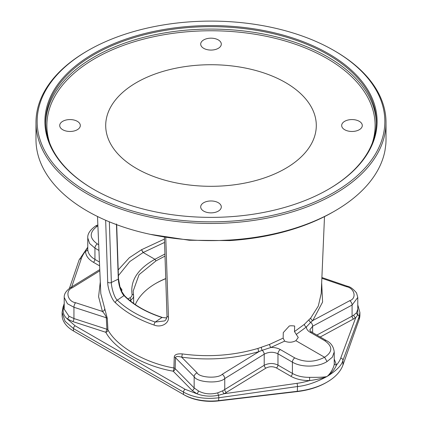 <?xml version="1.0" encoding="UTF-8"?>
<svg xmlns="http://www.w3.org/2000/svg" width="422" height="422" viewBox="0 0 422 422"><rect width="100%" height="100%" fill="white"/><g stroke="black" fill="none" stroke-linecap="round" stroke-linejoin="round"><path stroke-width="0.63" d="M35.986 122.422L35.986 139.571A175.014 101.043 0 0 0 219.598 240.493L229.974 240.023A175.014 101.043 0 0 0 334.757 211.021L334.757 211.021A175.014 101.043 0 0 0 384.985 150.522L385.803 144.53A175.014 101.043 0 0 0 386.014 139.571L386.014 122.422A175.014 101.043 0 0 0 334.757 50.978L333.934 50.498A173.848 100.373 0 0 0 88.071 50.498L87.243 50.972A175.014 101.043 0 0 0 87.243 50.978A175.014 101.043 0 0 0 35.986 122.422A175.014 101.043 0 0 0 144.023 215.774A175.014 101.043 0 0 0 334.757 193.872A175.014 101.043 0 0 0 386.014 122.422M87.243 50.978L88.066 50.498A173.848 100.373 180 0 1 88.071 50.498A173.848 100.373 180 0 0 88.071 192.443A173.848 100.373 180 0 0 333.929 192.443A173.848 100.373 0 0 0 333.934 50.498M334.757 211.021L333.106 211.971A172.682 99.697 180 0 1 229.721 240.587L189.278 240.255L150.158 234.315M295.869 340.681C292.219 342.574 288.484 342.727 284.66 341.124L283.146 338.133L283.278 332.605L289.292 326.011C290.378 325.705 292.172 325.71 294.672 326.027L294.472 331.592L298.27 337.489L295.869 340.681L324.581 357.255L327.055 361.543C318.03 367.351 301.419 367.631 292.404 362.145L277.966 353.805C273.382 351.653 268.798 351.779 264.214 354.185A3.503 1.952 -121.7 0 0 262.183 350.323L259.055 351.552C234.083 358.879 208.273 360.747 181.624 357.149C177.736 356.142 175.689 356.337 175.499 357.74L175.125 368.633A2.332 1.635 -44.6 0 1 173.162 371.175C144.271 366.296 114.958 349.374 105.806 332.288L106.914 329.25L106.27 317.771C106.001 316.11 104.719 313.994 102.425 311.42L98.59 296.729L100.294 281.817M321.211 293.469L318.309 306.04L310.771 317.93L304.436 324.27L294.472 331.592M164.432 239.074L141.518 249.724L143.222 252.483L129.744 261.582L118.397 275.64M285.457 168.505A105.294 60.794 0 0 0 316.263 127.022A105.294 60.794 0 0 0 252.493 69.646A105.294 60.794 0 0 0 136.543 82.533A105.294 60.794 0 0 0 105.737 127.022A105.294 60.794 0 0 0 171.907 181.966A105.294 60.794 0 0 0 285.457 168.505M164.543 242.428L143.222 252.483M283.146 338.133L269.626 344.368L258.006 348.398C233.551 355.588 208.278 357.429 182.177 353.91C177.108 353.573 174.465 354.628 174.254 357.075L173.896 367.973A2.332 0.665 -78.9 0 1 173.162 371.175L192.195 390.492L196.884 393.773L185.089 389.29A2.332 1.345 -60 0 0 183.501 392.112L183.501 394.491L184.324 394.966A37.727 21.78 0 0 0 218.585 400.9L297.294 391.574A57.17 33.006 0 0 0 326.232 382.58L327.055 382.105A58.336 33.681 0 0 0 342.949 365.056L359.101 319.612A38.893 22.456 0 0 0 359.897 315.102L359.897 312.422L359.101 316.769L342.949 360.304C341.852 365.172 336.55 370.563 327.055 376.466C316.162 382.343 306.325 385.692 297.531 386.526L218.818 397.761C205.266 399.439 193.492 397.556 183.501 392.112L73.497 328.601L65.078 321.263L62.103 312.422L62.103 315.102A38.893 22.456 0 0 0 73.497 330.98L183.501 394.491A38.893 22.456 0 0 0 218.818 400.605L297.531 391.284A58.336 33.681 0 0 0 327.055 382.105M74.293 331.439A37.727 21.78 0 0 0 74.319 331.455L73.497 330.98L73.497 328.601A2.332 1.345 -60 0 1 75.09 325.779L67.188 318.89L72.837 321.58L105.806 332.288A2.332 1.772 -31.4 0 0 107.942 329.893L107.299 318.42L100.795 293.606L97.498 216.486M165.751 278.673A78.988 45.602 0 0 0 155.56 283.568M309.653 380.56C304.689 381.979 300.469 382.902 297.004 383.334L224.161 393.737L265.923 368.121C269.405 366.338 272.892 366.27 276.373 367.91L290.811 376.245C296.028 379.178 302.31 380.618 309.653 380.56C314.886 379.964 324.054 378.065 327.055 376.466C331.581 373.09 334.736 369.287 336.508 365.056A2.332 1.936 -0.5 0 1 334.229 363.173L334.229 363.126C334.699 366.201 330.616 373.734 327.055 376.466C324.275 377.41 314.881 377.379 309.606 377.342L309.653 380.56M290.811 376.245A2.332 1.345 120 0 0 292.404 373.423C297.167 376.097 302.901 377.405 309.606 377.342M71.682 286.923L81.277 258.786C81.879 256.708 83.282 254.16 85.492 251.143C85.645 255.521 88.267 259.219 93.352 262.241L99.608 265.855M87.771 247.297L85.492 251.143A2.332 1.873 179.5 0 0 87.771 249.265C87.903 253.274 90.297 256.655 94.945 259.419L94.945 248.141L89.659 243.547L87.771 237.966L87.771 249.265M320.224 337.009L355.672 317.808L357.777 314.844L357.777 306.514M359.101 319.612L359.101 316.769A2.332 1.904 -159.6 0 0 357.777 314.844A2.332 1.91 37.2 0 1 356.548 312.718L357.777 309.157M342.949 365.056L342.949 360.304A2.332 1.904 -159.6 0 0 340.723 358.093L355.672 317.808A2.332 1.567 54.3 0 1 353.863 315.06L356.548 312.718M340.723 358.093C340.121 360.008 338.718 362.329 336.508 365.056L334.229 359.059M334.229 363.194L334.229 351.964L332.346 357.212L327.055 361.543M265.923 368.121A2.332 1.298 58.3 0 1 264.214 365.294C268.798 362.994 273.382 362.92 277.966 365.083L292.404 373.423L292.404 362.145A3.503 2.02 -60 0 1 294.793 357.909L280.356 349.574C277.745 348.108 274.601 347.396 270.924 347.448L262.189 350.323A2.332 0.918 -104.9 0 1 261.418 347.433M192.195 390.492A2.332 1.635 135.4 0 0 194.157 387.945L198.345 390.877A2.332 1.245 116.2 0 1 196.884 393.773C203.531 396.29 210.731 396.791 218.48 395.266L224.161 393.737A2.332 1.097 64.8 0 1 222.7 390.788L264.214 365.294L264.214 354.185L224.752 378.56C219.419 383.994 196.874 382.538 194.157 376.672L175.499 357.74A2.332 1.435 -178 0 0 174.254 357.075M218.585 400.9L218.818 397.761A2.332 0.343 -98.1 0 0 218.48 395.266A2.332 0.533 73.2 0 1 217.799 392.824L222.7 390.788M198.345 390.877C204.1 394.048 210.589 394.697 217.799 392.824M64.223 309.147L68.902 316.147L73.945 318.541L106.914 329.25A2.332 1.292 -3.2 0 1 107.942 329.893C116.905 346.631 145.606 363.2 173.896 367.973A2.332 1.435 -178 0 1 175.125 368.633L194.157 387.945L194.157 376.672A3.503 2.458 -44.6 0 1 197.106 372.858L181.624 357.149A2.332 0.522 -81.9 0 0 182.177 353.91M165.751 237.386L168.436 317.075C169.254 323.331 161.262 327.931 154.12 325.077A2.332 0.971 -70.9 0 1 155.206 322.06C139.418 316.547 126.779 309.252 117.29 300.169C114.304 297.779 111.255 287.087 111.366 282.476L109.345 221.824M154.12 325.077C138.02 319.459 125.139 312.022 115.47 302.759C111.677 300.047 107.483 287.509 107.71 282.017L105.658 220.263M168.436 317.075A2.332 1.398 178.1 0 1 166.991 315.846C166.685 320.251 164.374 320.973 164.612 320.926L155.206 322.06L161.969 317.492L166.722 317.993M115.47 302.759A2.332 1.641 -46 0 1 117.29 300.169L124.021 295.585C133.21 304.879 145.859 312.185 161.969 317.492L166.737 317.935M141.518 249.724L129.338 257.731L118.202 269.901M116.688 224.689L118.503 278.842A0.586 0.348 178.1 0 0 118.461 278.72C119.189 288.964 123.456 295.142 124.574 295.859A0.586 0.417 135.7 0 0 124.021 295.585C122.955 294.873 118.983 288.901 118.297 279.121L111.366 282.476A2.332 1.398 -1.9 0 1 107.71 282.017M116.446 223.945L118.297 279.121A0.586 0.348 178.1 0 0 118.503 278.847L120.038 287.287L121.626 291.344L124.485 295.637C133.584 304.853 146.149 312.106 162.175 317.386M119.89 286.796L121.979 289.888L121.589 291.264M127.956 298.929L129.812 297.89C131.469 296.935 132.218 295.753 132.07 294.334C130.203 280.535 137.809 268.856 154.9 259.293L143.163 252.514L141.518 249.829L143.105 252.546M129.744 300.448L130.894 299.805C132.635 298.834 133.542 297.563 133.621 296.001L133.178 291.069L139.06 274.664L155.971 260.896L154.9 259.293L164.928 254.023M165.746 278.546A77.822 44.932 0 0 0 155.971 283.331L155.971 283.331A77.822 44.932 180 0 0 135.33 304.61M155.971 260.896L164.997 256.085M133.626 296.07L133.626 303.418L133.621 296.138M362.292 125.519A10.307 5.95 180 0 1 351.985 131.469A10.307 5.95 180 0 1 341.678 125.519A10.307 5.95 180 0 1 351.985 119.568A10.307 5.95 180 0 1 362.292 125.519M211 38.17A10.307 5.95 180 0 1 221.307 44.125A10.307 5.95 180 0 1 211 50.076A10.307 5.95 180 0 1 200.693 44.125A10.307 5.95 180 0 1 211 38.17M59.708 125.519A10.307 5.95 180 0 1 70.015 119.568A10.307 5.95 180 0 1 80.322 125.519A10.307 5.95 180 0 1 70.015 131.469A10.307 5.95 180 0 1 59.708 125.519M211 212.867A10.307 5.95 180 0 1 200.693 206.917A10.307 5.95 180 0 1 211 200.967A10.307 5.95 180 0 1 221.307 206.917A10.307 5.95 180 0 1 211 212.867M328.184 189.441A165.329 95.451 0 0 0 376.329 122.106A165.329 95.451 0 0 0 274.268 33.918A165.329 95.451 0 0 0 94.095 54.612A165.329 95.451 180 0 0 45.671 122.106A165.329 95.451 180 0 0 93.816 189.441M93.542 53.657A166.11 95.905 0 0 0 93.542 189.283A166.11 95.905 0 0 0 328.458 189.283L328.458 189.283A166.11 95.905 0 0 0 328.458 53.657A166.11 95.905 0 0 0 93.542 53.657M104.619 309.131A2.332 1.815 -24.6 0 1 102.425 311.42L75.612 302.711C67.499 301.577 64.893 290.573 72.31 287.793L99.819 270.797M107.299 318.42A2.332 1.292 -3.2 0 0 106.27 317.766L73.945 307.269L67.473 303.766L64.223 297.431L64.223 309.226M62.983 307.227A2.332 1.825 18.8 0 1 64.213 306.208C62.192 311.04 63.179 315.271 67.188 318.89A2.332 1.445 124.1 0 0 68.902 316.147M98.706 244.697L97.334 243.905C89.169 238.135 89.195 232.2 97.419 226.108L95.646 225.949C90.007 229.985 87.38 234.025 87.771 238.061M258.006 348.398A2.332 0.765 -106.7 0 0 259.055 351.552L222.188 374.325C217.831 378.824 199.316 377.685 197.106 372.858M284.66 341.124L270.924 347.448A2.332 0.965 -111.5 0 1 269.626 344.368M97.899 225.854L97.419 226.108L97.92 226.392M309.094 319.908A2.332 1.646 -139.7 0 0 310.756 322.281L306.356 326.992L296.239 334.44M310.771 317.93A2.332 1.767 -139.4 0 0 312.823 320.509L310.756 322.281A3.503 2.089 -118.2 0 1 312.618 326.238L309.769 329.941C310.27 331.001 310.977 331.755 311.89 332.198A3.503 2.02 120 0 0 310.228 332.325L324.666 340.659C332.831 346.362 332.805 351.895 324.581 357.255C314.659 362.371 304.731 362.588 294.793 357.909M321.669 282.687L322.582 302.068L312.823 320.509L349.69 300.712C357.107 298.407 354.501 288.047 346.388 286.67L321.859 278.283M304.436 324.27A2.332 1.662 -131 0 0 306.356 326.992C306.398 329.044 307.685 330.816 310.228 332.325M357.777 309.226L357.777 297.431L352.08 305.048L312.618 326.238L312.618 332.62M353.673 319.048A2.332 1.393 61.8 0 1 352.08 316.157L353.863 315.06M229.974 240.023L229.721 240.587M297.294 391.574L297.531 386.526A2.332 0.343 -98.1 0 0 297.004 383.334M74.319 331.455L73.497 330.98L74.319 331.455M185.089 389.29L75.09 325.779M93.352 262.241A2.332 1.345 120 0 0 94.945 259.419L99.444 262.02M276.373 367.91A2.332 1.345 120 0 0 277.966 365.083L277.966 353.805A3.503 2.02 -60 0 1 280.356 349.574M226.456 392.497A2.332 1.298 58.3 0 1 224.752 389.67L224.752 378.56A3.503 1.952 -121.7 0 0 222.188 374.325M166.991 315.846L166.991 315.846A2.332 1.398 178.1 0 1 166.991 315.83L164.369 237.153M132.07 294.334A1.556 1.282 -9.8 0 1 133.537 295.258M129.812 297.89A1.556 0.944 60.9 0 1 130.894 299.805L130.894 301.371M49.759 143.206A164.126 94.755 180 0 1 94.945 58.516A164.126 94.755 0 0 1 287.746 41.762A164.126 94.755 0 0 1 372.241 143.206M45.681 123.319A165.329 95.451 180 0 1 94.095 57.039A165.329 95.451 0 0 1 273.298 36.118A165.329 95.451 0 0 1 376.318 123.319M72.837 321.58A2.332 0.965 108 0 0 73.945 318.541L73.945 307.269A3.503 1.445 -72 0 1 75.612 302.711M79.136 259.878A2.332 1.825 18.8 0 1 81.277 258.786M98.948 250.452L94.945 248.141A3.503 2.02 -60 0 1 97.334 243.905M311.89 332.198L326.327 340.533A3.503 2.02 120 0 0 324.666 340.659M321.891 277.528L347.433 286.264A3.503 1.408 108.9 0 0 346.388 286.67M316.864 335.068L352.08 316.157L352.08 305.048A3.503 2.089 -118.2 0 0 349.69 300.712M99.766 269.579L70.553 287.619A3.503 1.952 58.3 0 1 72.31 287.793M321.211 293.49L324.497 216.613M359.897 312.459L357.777 304.89M64.223 303.597L62.973 307.263L62.103 312.465M69.414 288.39L79.125 259.905L87.771 247.171M334.229 352.053C333.628 346.678 330.996 342.843 326.327 340.533M347.433 286.264C350.144 286.67 353.188 288.906 356.558 292.968L357.777 297.431M95.699 225.918L97.857 224.884M70.553 287.619C66.096 290.795 63.986 294.065 64.223 297.431"/></g></svg>
